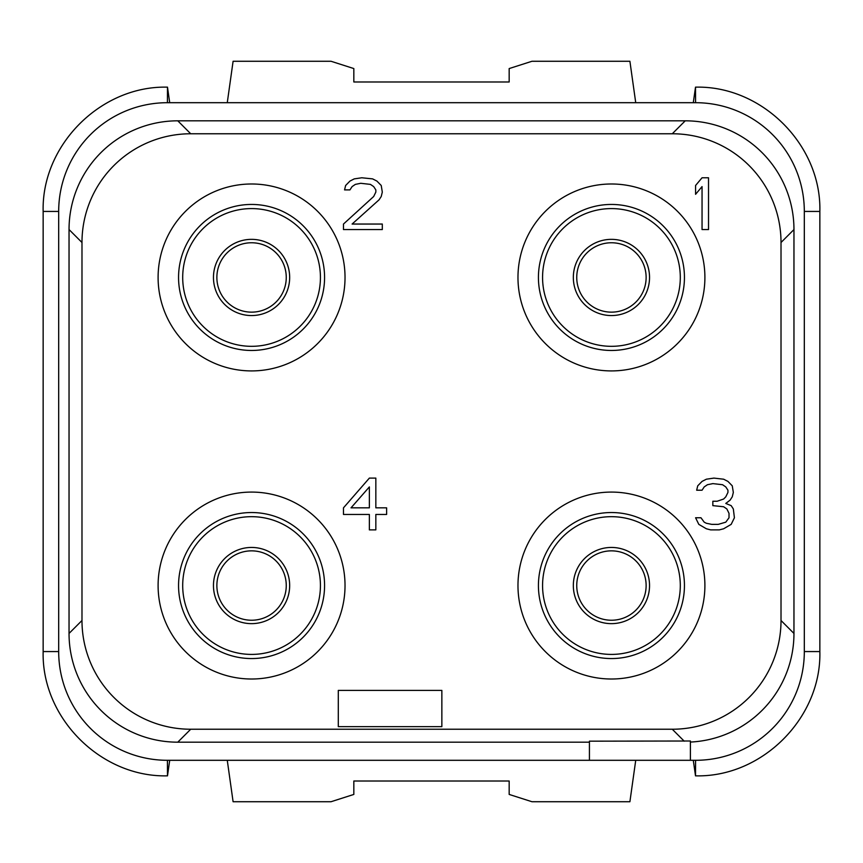 <?xml version="1.0" encoding="UTF-8"?>
<svg xmlns="http://www.w3.org/2000/svg" width="863" height="863" viewBox="0 0 863 863"><rect width="100%" height="100%" fill="white"/><g stroke="black" fill="none" stroke-linecap="round" stroke-linejoin="round"><path stroke-width="1.29" d="M589.429 760.303L167.422 760.303A108.738 108.738 0 0 1 58.684 651.565L58.684 211.435A108.738 108.738 0 0 1 167.422 102.697L695.578 102.697A108.738 108.738 0 0 1 804.316 211.435L804.316 651.565A108.738 108.738 0 0 1 695.578 760.303L690.4 760.303L690.4 741.004L589.429 741.177L589.429 760.303L695.578 760.303L695.513 775.837L693.291 760.303M690.4 742.061A108.738 108.738 0 0 0 793.96 633.453L793.96 229.558A108.738 108.738 0 0 0 685.244 120.82L177.778 120.82A108.738 108.738 0 0 0 69.04 229.547L69.04 633.442A108.738 108.738 0 0 0 177.756 742.18L589.429 742.18M684.219 741.177L672.277 729.235A108.738 108.738 0 0 0 781.015 620.497L781.015 242.503A108.738 108.738 0 0 0 672.277 133.765L190.723 133.765A108.738 108.738 0 0 0 81.985 242.503L81.985 620.497A108.738 108.738 0 0 0 190.723 729.235L672.277 729.235M177.767 742.18L190.723 729.235M69.04 633.442L81.985 620.497M69.04 229.547L81.985 242.503M177.778 120.82L190.723 133.765M685.233 120.82L672.277 133.765M793.96 229.558L781.015 242.503M793.96 633.453L781.015 620.497M43.15 211.435L58.684 211.435L58.684 651.565L43.15 651.565L43.15 211.435C41.424 144.984 101.111 85.383 167.53 87.163M693.291 102.697L695.513 87.163L695.578 102.697L167.422 102.697L167.487 87.163L169.709 102.697M819.85 651.565L804.316 651.565L804.316 211.435L819.85 211.435L819.85 651.565C821.576 718.016 761.889 777.617 695.47 775.837M43.15 651.565C41.424 718.016 101.111 777.617 167.53 775.837M169.709 760.303L167.487 775.837L167.422 760.303M227.271 760.303L233.096 801.727L331.047 801.727L353.83 794.435L353.83 781.015L509.17 781.015L509.17 794.435L531.953 801.727L629.904 801.727L635.729 760.303M819.85 211.435C821.576 144.984 761.889 85.383 695.47 87.163M227.271 102.697L233.096 61.273L331.047 61.273L353.83 68.565L353.83 81.985L509.17 81.985L509.17 68.565L531.953 61.273L629.904 61.273L635.729 102.697M286.257 585.545A34.693 34.693 0 0 0 251.565 550.853A34.693 34.693 0 0 0 216.872 585.545A34.693 34.693 0 0 0 251.565 620.238A34.693 34.693 0 0 0 286.257 585.545A34.693 34.693 0 0 1 251.565 620.238A34.693 34.693 0 0 1 216.872 585.545A34.693 34.693 0 0 1 251.565 550.853A34.693 34.693 0 0 1 286.257 585.545M182.697 585.545A68.867 68.867 0 0 0 251.565 654.413A68.867 68.867 0 0 0 320.432 585.545A68.867 68.867 0 0 0 251.565 516.678A68.867 68.867 0 0 0 182.697 585.545M178.555 585.545A73.01 73.01 0 0 0 251.565 658.555A73.01 73.01 0 0 0 324.574 585.545A73.01 73.01 0 0 0 251.565 512.536A73.01 73.01 0 0 0 178.555 585.545M158.102 585.545A93.463 93.463 0 0 0 251.565 679.008A93.463 93.463 0 0 0 345.027 585.545A93.463 93.463 0 0 0 251.565 492.083A93.463 93.463 0 0 0 158.102 585.545M517.973 277.454A93.463 93.463 0 0 0 611.436 370.917A93.463 93.463 0 0 0 704.898 277.454A93.463 93.463 0 0 0 611.436 183.992A93.463 93.463 0 0 0 517.973 277.454M517.973 585.545A93.463 93.463 0 0 0 611.436 679.008A93.463 93.463 0 0 0 704.898 585.545A93.463 93.463 0 0 0 611.436 492.083A93.463 93.463 0 0 0 517.973 585.545M158.102 277.454A93.463 93.463 0 0 0 251.565 370.917A93.463 93.463 0 0 0 345.027 277.454A93.463 93.463 0 0 0 251.565 183.992A93.463 93.463 0 0 0 158.102 277.454M538.426 277.454A73.01 73.01 0 0 0 611.436 350.464A73.01 73.01 0 0 0 684.445 277.454A73.01 73.01 0 0 0 611.436 204.445A73.01 73.01 0 0 0 538.426 277.454M542.568 277.454A68.867 68.867 0 0 1 611.436 208.587A68.867 68.867 0 0 1 680.303 277.454A68.867 68.867 0 0 1 611.436 346.322A68.867 68.867 0 0 1 542.568 277.454M646.128 277.454A34.693 34.693 0 0 1 611.436 312.147A34.693 34.693 0 0 1 576.743 277.454A34.693 34.693 0 0 1 611.436 242.762A34.693 34.693 0 0 1 646.128 277.454M538.426 585.545A73.01 73.01 0 0 0 611.436 658.555A73.01 73.01 0 0 0 684.445 585.545A73.01 73.01 0 0 0 611.436 512.536A73.01 73.01 0 0 0 538.426 585.545M542.568 585.545A68.867 68.867 0 0 1 611.436 516.678A68.867 68.867 0 0 1 680.303 585.545A68.867 68.867 0 0 1 611.436 654.413A68.867 68.867 0 0 1 542.568 585.545M646.128 585.545A34.693 34.693 0 0 1 611.436 620.238A34.693 34.693 0 0 1 576.743 585.545A34.693 34.693 0 0 1 611.436 550.853A34.693 34.693 0 0 1 646.128 585.545M178.555 277.454A73.01 73.01 0 0 0 251.565 350.464A73.01 73.01 0 0 0 324.574 277.454A73.01 73.01 0 0 0 251.565 204.445A73.01 73.01 0 0 0 178.555 277.454M182.697 277.454A68.867 68.867 0 0 1 251.565 208.587A68.867 68.867 0 0 1 320.432 277.454A68.867 68.867 0 0 1 251.565 346.322A68.867 68.867 0 0 1 182.697 277.454M286.257 277.454A34.693 34.693 0 0 1 251.565 312.147A34.693 34.693 0 0 1 216.872 277.454A34.693 34.693 0 0 1 251.565 242.762A34.693 34.693 0 0 1 286.257 277.454M338.296 690.4L338.296 726.646L441.856 726.646L441.856 690.4L338.296 690.4M708.523 229.558L708.523 177.778L702.051 177.778L695.578 185.491L695.578 194.304L702.051 186.591L702.051 229.558L708.523 229.558M343.474 224.046L343.474 229.558L382.309 229.558L382.309 224.046L352.104 224.046L379.073 199.817L381.23 196.505L382.309 192.104L381.23 185.491L376.915 181.079L372.6 178.878L361.813 177.778L354.262 178.878L349.947 181.079L345.632 185.491L344.553 189.892L349.947 189.892L352.104 186.591L355.34 184.391L360.734 183.29L370.443 184.391L373.679 186.591L375.837 189.892L375.837 192.104L373.679 196.505L343.474 224.046M731.177 524.37L734.413 517.768L733.334 508.954L731.177 505.642L725.783 503.442L730.098 500.141L732.255 496.829L733.334 492.428L732.255 485.815L727.941 481.403L723.625 479.202L713.917 478.102L706.365 479.202L702.051 481.403L697.736 485.815L696.657 490.216L702.051 490.216L704.208 486.915L707.444 484.715L712.838 483.614L722.547 484.715L725.783 486.915L727.941 490.216L727.941 492.428L725.783 496.829L723.625 499.03L717.153 501.241L712.838 501.241L712.838 505.642L723.625 506.743L726.862 508.954L729.019 513.356L729.019 517.768L725.783 522.169L718.232 524.37L711.759 524.37L706.365 523.269L704.208 522.169L700.972 517.768L695.578 517.768L698.814 524.37L706.365 528.782L710.681 529.882L719.311 529.882L723.625 528.782L731.177 524.37M369.364 478.102L343.474 507.843L343.474 514.456L369.364 514.456L369.364 529.882L375.837 529.882L375.837 514.456L386.624 514.456L386.624 507.843L375.837 507.843L375.837 478.102L369.364 478.102M351.025 507.843L369.364 486.915L369.364 507.843L351.025 507.843M289.666 585.545A38.101 38.101 0 0 0 251.565 547.444A38.101 38.101 0 0 0 213.463 585.545A38.101 38.101 0 0 0 251.565 623.647A38.101 38.101 0 0 0 289.666 585.545M649.537 277.454A38.101 38.101 0 0 0 611.436 239.353A38.101 38.101 0 0 0 573.334 277.454A38.101 38.101 0 0 0 611.436 315.556A38.101 38.101 0 0 0 649.537 277.454M649.537 585.545A38.101 38.101 0 0 0 611.436 547.444A38.101 38.101 0 0 0 573.334 585.545A38.101 38.101 0 0 0 611.436 623.647A38.101 38.101 0 0 0 649.537 585.545M289.666 277.454A38.101 38.101 0 0 0 251.565 239.353A38.101 38.101 0 0 0 213.463 277.454A38.101 38.101 0 0 0 251.565 315.556A38.101 38.101 0 0 0 289.666 277.454"/></g></svg>
